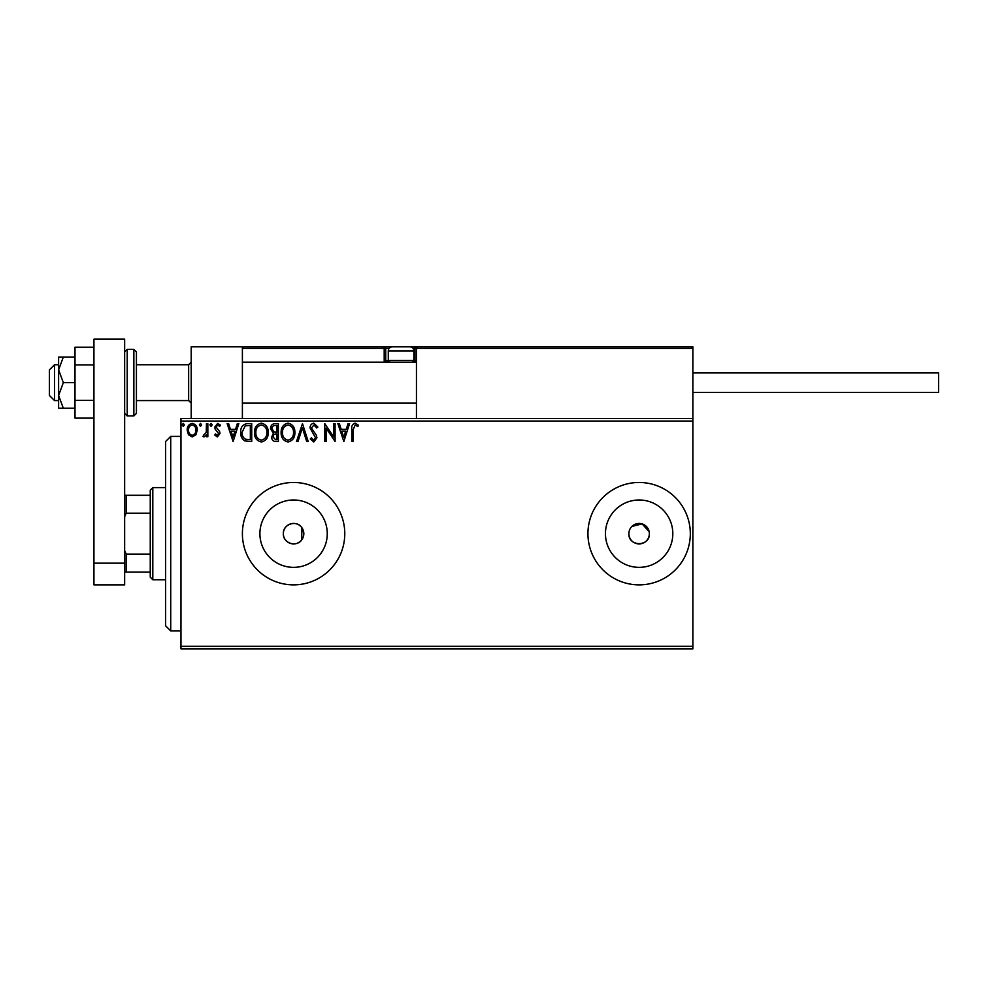<?xml version="1.0" encoding="UTF-8"?>
<svg xmlns="http://www.w3.org/2000/svg" width="988" height="988" viewBox="0 0 988 988"><rect width="100%" height="100%" fill="white"/><g stroke="black" fill="none" stroke-linecap="round" stroke-linejoin="round"><path stroke-width="1.48" d="M303.291 536.916L303.822 533.668L301.772 527.53C296.536 519.639 282.803 524.196 283.346 533.668C282.803 543.153 296.536 547.698 301.772 539.819L302.649 538.423M283.346 533.668A10.238 10.238 0 0 0 293.584 543.906A10.238 10.238 0 0 0 303.822 533.668A10.238 10.238 0 0 0 293.584 523.43A10.238 10.238 0 0 0 283.346 533.668M629.084 531.668L628.887 533.668A10.238 10.238 0 0 0 639.125 543.906A10.238 10.238 0 0 0 649.363 533.668A10.238 10.238 0 0 0 639.125 523.43A10.238 10.238 0 0 0 628.887 533.668C628.257 546.87 649.981 546.907 649.363 533.668M259.906 533.668A33.678 33.678 0 0 0 293.584 567.359A33.678 33.678 0 0 0 327.263 533.668A33.678 33.678 0 0 0 293.584 499.99A33.678 33.678 0 0 0 259.906 533.668M605.446 533.668A33.678 33.678 0 0 0 639.125 567.359A33.678 33.678 0 0 0 672.816 533.668A33.678 33.678 0 0 0 639.125 499.99A33.678 33.678 0 0 0 605.446 533.668M587.934 533.668A51.191 51.191 0 0 0 639.125 584.871A51.191 51.191 0 0 0 690.316 533.668A51.191 51.191 0 0 0 639.125 482.477A51.191 51.191 0 0 0 587.934 533.668M242.393 533.668A51.191 51.191 0 0 0 293.584 584.871A51.191 51.191 0 0 0 344.775 533.668A51.191 51.191 0 0 0 293.584 482.477A51.191 51.191 0 0 0 242.393 533.668M692.884 648.857L180.965 648.857L180.965 646.3L692.884 646.3L692.884 648.857M195.933 434.769L192.215 436.931L188.498 434.782L187.164 430.126C187.127 426.408 188.807 424.161 192.215 423.383C195.624 424.161 197.304 426.408 197.267 430.126L195.933 434.769M207.838 423.617L207.838 436.708L206.455 436.708L206.455 434.782L204.059 436.931L203.009 436.486L203.676 435.091L206.245 432.509L206.455 423.617L207.838 423.617M217.385 436.931L214.729 435.066L215.532 433.954L217.298 435.325L218.632 433.559L215.186 429.187L214.729 427.162L217.632 423.383L220.472 425.149L219.682 426.371L217.792 424.988L216.113 427.1L219.571 431.484L220.015 433.497L217.385 436.931M247.543 423.617L251.718 423.617L251.718 441.525L244.74 440.883C241.825 438.87 240.479 436.017 240.689 432.349C240.479 427.174 242.764 424.26 247.543 423.617M278.357 423.617L278.357 441.525L275.825 441.525C273.096 441.389 271.725 439.907 271.7 437.091L273.38 433.275L270.551 428.693C270.564 425.742 271.972 424.037 274.775 423.617L278.357 423.617M302.476 423.617L308.219 441.525L306.725 441.525L302.365 427.94L298.006 441.525L296.511 441.525L302.476 423.617M333.722 423.617L335.093 423.617L335.093 441.525L326.139 428.162L326.139 441.525L324.756 441.525L324.756 423.617L333.722 436.943L333.722 423.617M353.247 429.607L353.247 441.525L351.864 441.525L351.864 429.434C351.308 426.174 352.407 424.087 355.137 423.148L358.521 425.223L357.829 426.594L355.161 424.988L353.247 429.607M180.965 421.049L180.965 418.492L692.884 418.492L692.884 421.049L180.965 421.049L180.965 646.3M692.884 421.049L692.884 646.3M343.824 441.525L337.847 423.617L339.353 423.617L341.193 429.36L346.22 429.36L348.072 423.617L349.567 423.617L343.824 441.525M313.838 423.148L317.864 427.063L316.753 427.977L313.937 424.988L311.43 428.026L316.246 435.078L316.95 437.808L313.752 441.982L310.281 438.956L311.368 437.857L313.764 440.154L315.567 437.882L310.059 428.002C310.084 425.309 311.344 423.691 313.838 423.148M294.893 432.497C294.992 437.598 292.732 440.772 288.088 441.982C283.346 440.883 281.024 437.746 281.111 432.571C281.024 427.458 283.321 424.321 287.99 423.148C292.658 424.272 294.955 427.384 294.893 432.497M268.254 432.497C268.353 437.598 266.081 440.772 261.45 441.982C256.707 440.883 254.373 437.746 254.472 432.571C254.385 427.458 256.67 424.321 261.338 423.148C266.007 424.272 268.316 427.384 268.254 432.497M233.106 441.525L227.129 423.617L228.636 423.617L230.476 429.36L235.502 429.36L237.342 423.617L238.849 423.617L233.106 441.525M212.198 424.877L211.049 426.371L209.901 424.877L211.049 423.383L212.198 424.877M201.638 424.877L200.49 426.371L199.341 424.877L200.49 423.383L201.638 424.877M184.41 424.877L183.262 426.371L182.113 424.877L183.262 423.383L184.41 424.877M649.165 531.68L642.101 523.875L631.888 526.431M341.786 431.188L343.713 437.202L345.639 431.188L341.786 431.188M282.494 432.583C282.432 436.684 284.272 439.203 288.027 440.154C291.769 439.154 293.609 436.61 293.522 432.497C293.584 428.421 291.756 425.914 288.027 424.988C284.248 425.914 282.407 428.446 282.494 432.583M275.553 439.685L276.986 439.685L276.986 433.954L276.282 433.954C274.219 433.93 273.145 434.967 273.071 437.054L275.553 439.685M276.282 432.114L276.986 432.114L276.986 425.445L275.405 425.445C273.219 425.42 272.058 426.495 271.922 428.693L274.096 431.904L276.282 432.114M255.843 432.583C255.781 436.684 257.633 439.203 261.388 440.154C265.13 439.154 266.958 436.61 266.871 432.497C266.933 428.421 265.105 425.914 261.388 424.988C257.609 425.914 255.756 428.446 255.843 432.583M250.335 439.685L250.335 425.445L245.16 425.902L242.06 432.349C241.887 435.362 243.023 437.647 245.469 439.191L250.335 439.685M231.069 431.188L232.995 437.202L234.922 431.188L231.069 431.188M188.547 430.113C188.486 432.892 189.708 434.634 192.215 435.325C194.722 434.634 195.957 432.892 195.896 430.113C195.957 427.335 194.735 425.63 192.215 424.988C189.708 425.63 188.486 427.335 188.547 430.113M170.726 630.937L165.601 625.824L165.601 441.525L170.726 436.412L170.726 630.937L180.965 630.937M301.772 527.53L301.772 539.819M191.203 418.492L191.203 346.825L242.393 346.825L242.393 418.492M243.925 346.825L242.393 348.356L243.925 346.825L417.986 346.825L416.442 348.356L417.986 346.825L691.341 346.825L692.884 348.356L692.884 346.825L641.694 346.825M54.525 400.572L49.4 395.459L49.4 369.858L54.525 364.745L54.525 400.572L58.613 400.572M136.43 400.572L188.646 400.572L188.646 364.745L191.203 362.176M691.341 346.825L692.884 348.356L416.442 348.356L416.442 418.492M692.884 348.356L692.884 418.492M417.986 346.825L414.911 346.825L416.442 348.356A1.531 1.531 0 0 0 414.911 346.825A1.531 1.531 0 0 1 416.442 348.356L412.984 348.356M394.434 346.825L267.983 346.825M389.186 348.356L385.728 348.356L385.728 360.645L388.494 360.645M384.604 362.176A3.075 3.075 0 0 1 384.196 360.645L385.728 360.645A1.531 1.531 0 0 0 387.271 362.176A1.531 1.531 0 0 1 385.728 360.645A1.531 1.531 0 0 0 387.271 362.176L414.911 362.176L414.911 346.825M384.196 346.825A1.531 1.531 0 0 1 385.728 348.356A1.531 1.531 0 0 0 384.196 346.825L384.196 348.356L242.393 348.356M390.025 362.176L388.284 360.435L388.284 350.925A4.1 4.1 0 0 1 392.384 346.825M412.144 362.176L413.886 360.435L413.886 350.925L388.284 350.925M409.785 346.825A4.1 4.1 0 0 1 413.886 350.925M388.284 360.435L413.886 360.435M692.884 372.933L938.6 372.933L938.6 392.384L692.884 392.384M63.331 357.063L58.613 357.063L58.613 369.858L63.331 382.652L58.613 395.459L58.613 408.254L63.331 408.254L58.613 395.459L58.613 369.858L63.331 357.063L75.002 357.063M63.331 408.254L75.002 408.254M63.331 382.652L75.002 382.652M93.934 418.122L75.002 418.122L75.002 364.93L93.934 364.93M75.002 400.387L93.934 400.387M75.002 364.93L75.002 347.196L93.934 347.196M93.934 584.871L93.934 339.143L124.649 339.143L124.649 584.871L93.934 584.871M93.934 563.16L124.649 563.16M136.43 351.938L136.43 413.379L133.862 415.936L133.862 349.382L136.43 351.938M152.807 579.746L150.25 577.19L150.25 490.159L152.807 487.603L152.807 579.746L165.601 579.746M150.25 513.192L126.192 513.192L124.649 516.699M124.649 550.649L126.192 554.144L126.192 572.064L124.649 572.064M150.25 554.144L126.192 554.144M124.649 495.284L126.192 495.284L126.192 513.192M150.25 495.284L126.192 495.284M150.25 572.064L126.192 572.064M384.196 360.645L384.196 348.356L385.728 348.356M413.676 360.645L416.442 360.645M133.862 349.382L127.217 349.382L127.217 415.936L124.649 413.379M170.726 436.412L180.965 436.412M188.646 400.572L191.203 403.129M416.442 403.129L242.393 403.129M416.442 362.176L242.393 362.176M54.525 364.745L58.613 364.745M136.43 364.745L188.646 364.745M127.217 349.382L124.649 351.938M133.862 415.936L127.217 415.936M152.807 487.603L165.601 487.603"/></g></svg>
